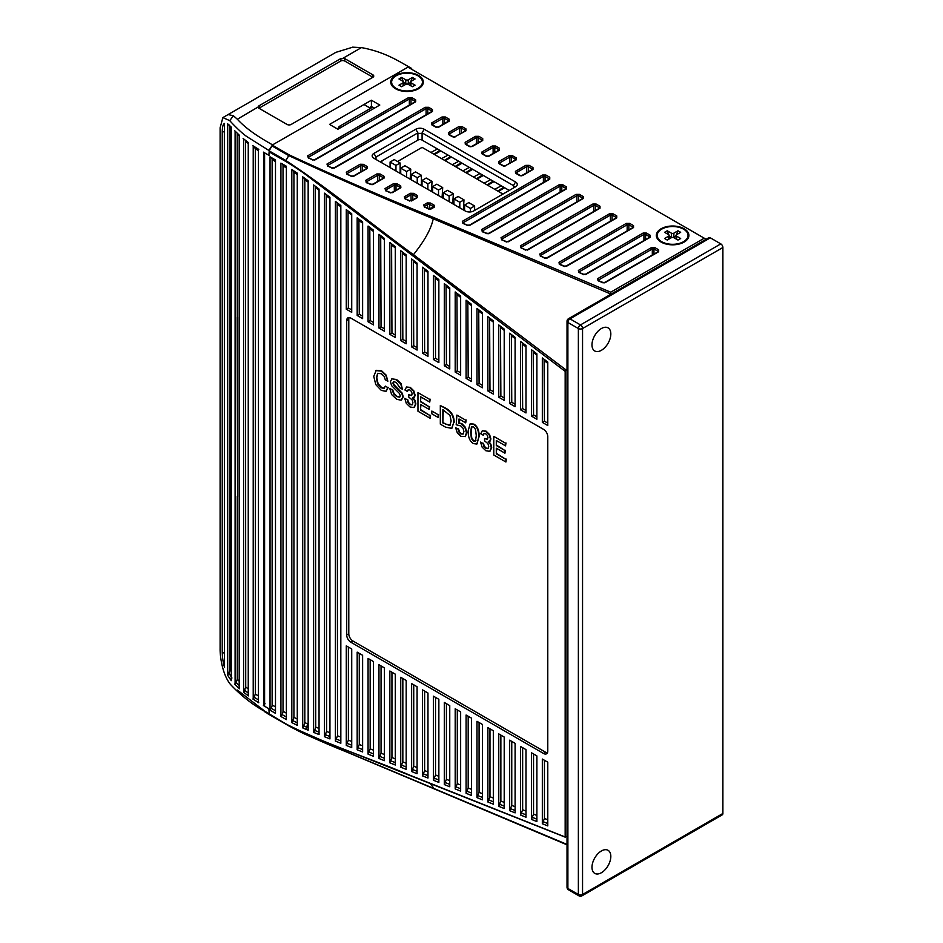 <?xml version="1.0" encoding="UTF-8"?>
<svg xmlns="http://www.w3.org/2000/svg" width="943" height="943" viewBox="0 0 943 943"><rect width="100%" height="100%" fill="white"/><g stroke="black" fill="none" stroke-linecap="round" stroke-linejoin="round"><path stroke-width="1.41" d="M493.778 455.009L493.778 436.397L505.554 443.198L505.554 445.85L496.301 440.511L496.301 445.532L504.953 450.53L504.953 453.182L496.301 448.184L496.301 453.807L505.919 459.359L505.919 462.011L493.778 455.009M505.554 443.198L493.778 436.397M505.978 442.951L505.554 445.85M496.725 440.746L496.301 445.532M496.725 445.296L504.953 450.53M505.377 450.282L504.953 453.182M496.725 448.432L496.301 453.807M496.725 453.571L505.919 459.359M506.332 459.123L505.919 462.011M482.274 430.774L486.105 431.163L489.594 434.57L490.902 438.896L490.336 440.888L488.297 441.583L490.454 444.424L491.279 447.972L489.723 451.343L485.869 450.754L482.121 447.123L480.553 442.078L483.087 443.54L483.806 446.334L485.869 448.408L487.967 448.644L488.745 446.558L487.944 443.658L484.561 440.852L484.561 438.53L487.331 439.344L487.955 437.635L487.378 435.383L485.728 433.78L484.018 433.497L483.252 435.218L480.753 433.78L482.356 430.751L485.68 431.411L489.181 434.817L490.49 439.143L489.5 441.513L490.336 440.888L488.71 441.348L490.879 444.188L491.704 447.725L490.054 451.143M483.087 443.54L480.553 442.078M483.511 443.304L484.219 446.098L486.293 448.173L488.391 448.408M487.531 439.202L484.561 438.53M484.242 433.403L483.252 435.218M478.808 437.069L476.828 444.059L473.457 443.587C469.909 441.536 468.129 437.316 468.129 430.916L470.121 423.879L473.457 424.35C477.028 426.413 478.808 430.645 478.808 437.069L477.028 443.929M470.333 423.772L473.881 424.114C477.441 426.165 479.221 430.409 479.221 436.833M475.543 440.888L476.262 435.607L475.543 429.478L473.457 426.696L471.394 427.073L470.675 432.377L471.394 438.495L473.457 441.241L475.013 441.407M471.924 426.531L471.087 432.13L471.818 438.259L473.881 441.006L475.956 440.64M459.406 419.199L459.111 423.065L461.799 423.525L465.37 427.262L466.891 432.589L465.37 436.515L460.891 436.326L457.343 432.955L455.634 427.721L458.145 429.171L459.076 432.212L460.891 433.992L463.096 434.063L463.932 431.576L463.084 428.263L460.856 425.953L456.2 424.763L456.884 415.097L465.724 420.189L465.724 422.853L459.017 418.975L458.687 423.313L461.375 423.772L464.946 427.509L466.479 432.837L465.052 436.703M458.145 429.171L455.634 427.721M458.557 428.924L459.5 431.965L461.316 433.745L463.508 433.827M465.724 420.189L456.884 415.097M466.137 419.953L465.724 422.853M453.748 422.476L451.709 428.346L445.52 427.144L440.322 424.138L440.322 405.537L445.52 408.531C451.002 411.69 453.748 416.346 453.748 422.476L451.909 428.216M454.161 422.24C454.161 416.099 451.426 411.454 445.933 408.284L440.322 405.537M449.964 425.305L451.143 420.979L449.976 415.45L442.856 409.651L442.856 422.947L449.728 425.47M443.269 409.887L442.856 422.947M443.269 422.712L445.898 424.22L450.389 425.057M431.835 413.812L431.835 411.054L438.165 414.72L438.165 417.466L431.835 413.812M438.165 414.72L431.835 411.054M438.578 414.472L438.165 417.466M417.961 411.231L417.961 392.618L429.749 399.419L429.749 402.083L420.495 396.732L420.495 401.765L429.136 406.751L429.136 409.415L420.495 404.417L420.495 410.04L430.102 415.592L430.102 418.244L417.961 411.231M429.749 399.419L417.961 392.618M430.161 399.184L429.749 402.083M420.908 396.979L420.495 401.765M420.908 401.518L429.136 406.751M429.56 406.516L429.136 409.415M420.908 404.653L420.495 410.04M420.908 409.792L430.102 415.592M430.527 415.344L430.102 418.244M406.457 387.007L410.288 387.396L413.788 390.803L415.097 395.129L414.519 397.121L412.48 397.816L414.649 400.657L415.462 404.205L413.918 407.565L410.064 406.987L406.303 403.345L404.736 398.311L407.282 399.773L407.989 402.567L410.064 404.641L412.15 404.877L412.928 402.791L412.126 399.879L408.755 397.086L408.755 394.752L411.525 395.577L412.138 393.856L411.561 391.604L409.91 390.001L408.201 389.73L407.435 391.451L404.936 390.001L406.539 386.984L409.875 387.632L413.364 391.039L414.672 395.376L413.682 397.746L414.519 397.121L412.904 397.581L415.061 400.41L415.887 403.958L414.283 407.352M407.282 399.773L404.736 398.311M407.694 399.526L408.413 402.319L410.476 404.394L412.574 404.63M411.714 395.423L408.755 394.752M408.425 389.636L407.435 391.451M389.836 388.669L392.689 389.824L394.08 393.691L397.086 396.331L399.749 397.097L400.315 395.86L399.278 393.29L391.616 385.675L390.39 381.667L391.982 378.791L396.178 379.734L400.61 383.766L402.413 389.27L399.962 387.856L396.26 382.445L393.738 381.679L392.866 382.976L393.561 384.897L401.859 393.479L402.791 397.109L401.105 400.197L396.744 399.302L391.64 394.563L389.836 388.669L392.276 390.072L393.667 393.926L396.661 396.579L399.714 397.203M391.805 378.862L396.602 379.499L401.023 383.53L402.413 389.27M394.15 381.432L393.278 382.728L393.974 384.65L402.272 393.231L403.203 396.862L401.518 399.95M375.786 370.564L381.255 371.118L385.758 375.373L387.856 381.231L385.286 379.746L384.06 376.245L381.278 373.687L377.671 373.416L376.34 377.895L377.66 383.895L381.231 387.785L384.06 388.433L385.286 386.111L387.856 387.597L385.817 391.345L381.255 390.355L375.786 384.591L373.734 376.398L376.233 370.293M376.198 370.316L381.679 370.882L386.17 375.125L387.856 381.231M377.931 373.239L376.764 377.66L378.084 383.66L381.656 387.538L384.508 388.186M387.856 387.597L385.286 386.111M386.453 391.015L385.817 391.345M388.28 387.361L386.229 391.097M302.715 176.86L302.715 727.89L303.823 725.957L306.852 727.289L307.477 723.811L304.813 722.644L304.813 179.689L308.125 182.082L307.501 180.148M349.169 317.567A5.929 3.418 -120 0 0 348.792 319.347L346.706 320.549A5.929 3.418 60 0 1 347.932 317.838A5.929 3.418 60 0 1 350.89 318.133L543.592 429.395A5.929 3.418 60 0 1 547.777 436.644L547.777 751.064A5.929 3.418 60 0 1 546.551 753.787A5.929 3.418 60 0 1 543.592 753.492L350.89 642.23A5.929 3.418 60 0 1 346.706 634.981L346.706 320.549M543.592 753.492L545.691 752.278L352.988 641.028A5.929 3.418 -120 0 1 348.792 633.767L348.792 319.347M545.691 752.278A5.929 3.418 -120 0 0 547.411 752.844M516.493 173.335L515.42 171.343L525.793 165.355L526.63 166.722L528.304 166.722L528.304 171.815M515.55 173.194L516.387 173.595L515.42 171.343L515.55 173.194L519.404 175.422L522.599 175.492L521.455 175.799M525.793 165.355L529.129 165.355L528.304 166.722L532.147 168.938L532.147 169.905L532.984 169.504L522.599 175.504M529.129 165.355L532.984 167.583L532.041 169.646M532.984 167.583L532.984 169.504M520.241 175.822L519.404 175.422M366.261 168.62L367.204 166.546L367.334 168.396L366.367 168.88L367.334 168.396L366.367 167.913L366.367 168.88L367.334 168.396L354.096 176.046L351.727 176.518L347.248 174.266M354.096 176.046L353.26 176.447L354.096 176.046M360.839 171.744L360.839 165.697L362.513 165.697L360.709 164.907L360.839 165.697L347.142 173.606L346.305 172.239L347.283 174.632M360.697 164.907L360.143 164.247L363.35 164.33L362.513 165.697L362.513 170.789M432.707 124.971L431.635 122.967L442.008 116.979L442.845 118.347L444.518 118.347L444.518 123.439M442.008 116.979L445.355 116.979L444.518 118.347L448.373 120.574L448.373 121.541L449.198 121.14L438.813 127.128M445.355 116.979L449.198 119.207L448.267 121.282M431.776 124.818L432.601 125.219L431.635 122.967L431.776 124.818L435.619 127.046L438.825 127.116L436.22 126.987L432.365 124.759M383.011 178.298L383.954 176.223L384.096 178.074L383.117 178.557L384.096 178.074L383.117 177.59L383.117 178.557L384.096 178.074L373.428 184.227L370.363 184.368L366.591 182.447M449.469 134.637L448.396 132.645L458.769 126.657L459.606 128.024L461.268 128.024L461.268 133.116M458.769 126.657L462.105 126.657L461.268 128.024L465.123 130.252L465.123 131.207L465.96 130.806L455.033 136.711L465.477 130.759M462.105 126.657L465.96 128.885L465.017 130.947M366.615 182.812L365.648 180.419L366.485 181.787L377.601 175.363L379.275 175.363L377.459 174.585L377.601 181.421M377.448 174.573L376.905 173.925L380.1 173.995L379.275 175.363L379.275 180.455M370.363 184.368L371.059 184.698L370.363 184.368M373.428 184.227L372.591 184.628L373.428 184.227M465.96 128.885L465.96 130.806M454.42 137.112L455.021 136.723M453.218 137.124L455.575 136.794M448.526 134.495L448.396 132.645L449.363 134.896L448.526 134.495L452.381 136.723M399.773 187.975L400.716 185.901L400.846 187.751L399.879 188.223L400.846 187.751L399.879 187.268L399.879 188.223L400.846 187.751L392.771 192.419L389.707 192.549L385.935 190.627M466.231 144.314L465.147 142.322L475.531 136.334L476.356 137.702L478.03 137.702L478.03 142.794M475.531 136.334L478.867 136.334L478.03 137.702L481.885 139.918L481.885 140.884L482.722 140.483L472.325 146.483L469.732 146.342L465.877 144.114M478.867 136.334L482.722 138.55L481.779 140.625M385.958 191.005L384.98 188.6L385.817 189.967L394.363 185.04L396.025 185.04L394.221 184.25L394.363 191.099M394.209 184.25L393.655 183.602L396.862 183.673L396.025 185.04L396.025 190.132M389.707 192.549L390.402 192.879L389.707 192.549M392.771 192.419L391.934 192.82L392.771 192.419M482.722 138.55L482.722 140.483M469.968 146.802L472.337 146.471M465.288 144.173L465.147 142.322L466.125 144.574L465.288 144.173L469.142 146.401M416.523 197.641L417.466 195.578L417.608 197.429L416.641 197.9L417.608 197.429L416.641 196.934L416.641 197.9L417.608 197.429L412.103 200.6L409.038 200.729L405.266 198.82M482.981 153.992L481.908 152L492.281 146.012L493.118 147.367L494.78 147.367L494.78 152.46M492.281 146.012L495.617 146.012L494.78 147.367L498.635 149.595L498.635 150.562L499.472 150.161L489.087 156.161M495.617 146.012L499.472 148.228L498.529 150.302M405.301 199.185L404.323 196.792L405.16 198.148L411.113 194.718L412.786 194.718L410.971 193.928L411.113 200.694M410.959 193.928L410.417 193.268L413.612 193.35L412.786 194.718L412.786 199.81M409.038 200.729L409.745 201.071L409.038 200.729M412.103 200.6L411.278 201L412.103 200.6M487.944 156.455L489.099 156.149M499.472 148.228L499.472 150.161M486.729 156.467L489.087 156.137M482.038 153.85L481.908 152L482.875 154.251L482.038 153.85L485.893 156.066M433.285 207.319L434.228 205.244L434.358 207.095L433.391 207.578L434.358 207.095L433.391 206.611L433.391 207.578L434.358 207.095L431.446 208.78L428.381 208.922L424.609 207M499.743 163.658L498.67 161.666L509.043 155.678L509.868 157.045L511.542 157.045L511.542 162.137M509.043 155.678L512.379 155.678L511.542 157.045L515.397 159.273L515.397 160.227L516.234 159.827L505.307 165.744L515.738 159.78M512.379 155.678L516.234 157.905L515.291 159.98M424.633 207.366L423.666 204.973L424.503 206.34L427.874 204.395L429.536 204.395L427.733 203.605M433.391 206.611L429.536 204.395L430.373 203.028L427.179 202.934L427.874 208.379M428.381 208.922L429.077 209.252L428.381 208.922M431.446 208.78L430.609 209.181L431.446 208.78M516.234 157.905L516.234 159.827M504.694 166.133L505.295 165.744M503.479 166.145L505.849 165.815M498.8 163.516L498.67 161.666L499.637 163.917L498.8 163.516L502.654 165.744M449.198 119.207L449.198 121.14M436.456 127.446L435.619 127.046M375.986 159.45L375.137 158.247L375.998 157.045L417.89 132.857L417.89 140.106A2.959 1.709 180 0 1 422.087 140.106L509.244 190.427M380.194 161.878L417.89 140.106M417.254 133.411L422.723 133.411M424.173 129.226A5.929 3.418 0 0 0 415.792 129.226L373.911 153.414A5.929 3.418 0 0 0 373.899 158.247L465.253 210.984A5.929 3.418 0 0 0 473.634 210.984L515.526 186.808A5.929 3.418 0 0 0 515.526 181.964L424.173 129.226L422.087 132.857L513.428 185.594L514.3 186.808L513.452 187.999M374.642 158.672L373.899 158.247A5.929 3.418 0 0 0 373.911 158.247L375.998 159.461L375.998 157.045L373.911 153.414M501.994 240.1L501.016 237.707L576.067 194.376L579.403 194.376L583.257 196.604L583.257 198.525L508.807 241.514L505.743 241.656L501.959 239.734M576.067 194.376L576.904 195.743L578.566 195.743L578.566 200.835M583.257 196.604L582.42 197.971L582.42 198.926L583.257 198.525M579.403 194.376L578.566 195.743L582.42 197.971L582.314 198.678M501.016 237.707L501.853 239.074L576.904 195.743L576.904 201.802M505.743 241.656L506.438 241.986L505.743 241.656M508.807 241.514L507.971 241.915L508.807 241.514M482.651 231.919L481.684 229.526L559.305 184.698L562.653 184.698L566.495 186.926L566.495 188.859L489.464 233.334L486.399 233.463L482.627 231.554M559.305 184.698L560.142 186.066L561.816 186.066L561.816 191.158M566.495 186.926L565.67 188.294L565.67 189.26L566.495 188.859M562.653 184.698L561.816 186.066L565.67 188.294L565.552 189.001M481.684 229.526L482.51 230.882L560.142 186.066L560.142 192.124M486.399 233.463L487.095 233.805L486.399 233.463M489.464 233.334L488.627 233.734L489.464 233.334M463.308 223.739L462.341 221.334L542.555 175.033L545.891 175.033L549.745 177.249L549.745 179.182L470.121 225.153L467.056 225.283L463.284 223.361M542.555 175.033L543.392 176.4L545.054 176.4L545.054 181.48M549.745 177.249L548.909 178.616L548.909 179.583L549.745 179.182M545.891 175.033L545.054 176.4L548.909 178.616L548.802 179.323M462.341 221.334L463.178 222.701L543.392 176.4L543.392 182.447M467.056 225.283L467.763 225.613L467.056 225.283M470.121 225.153L469.296 225.554L470.121 225.153M626.341 223.397L629.676 223.397L633.531 225.625L633.531 227.558L566.826 266.067L563.761 266.197L559.305 264.323L559.034 262.26L626.341 223.397L627.166 224.764L628.84 224.764L628.84 229.856M633.531 225.625L632.694 226.992L632.694 227.958L633.531 227.558M560.012 264.653L559.305 264.323L560.012 264.653L559.871 263.627L559.977 264.288M559.034 262.26L559.871 263.627L627.166 224.764L627.166 230.823M563.761 266.197L564.456 266.539L563.761 266.197M566.826 266.067L565.989 266.468L566.826 266.067M629.676 223.397L628.84 224.764L632.694 226.992L632.588 227.699M540.669 256.472L539.702 254.068L609.579 213.731L612.915 213.731L616.769 215.947L616.769 217.88L547.482 257.887L544.417 258.017L540.645 256.095M609.579 213.731L610.416 215.087L612.078 215.087L612.078 220.179M616.769 215.947L615.932 217.314L615.932 218.281L616.769 217.88M612.915 213.731L612.078 215.087L615.932 217.314L615.826 218.022M539.702 254.068L540.528 255.435L610.416 215.087L610.416 221.145M544.417 258.017L545.113 258.347L544.417 258.017M547.482 257.887L546.645 258.288L547.482 257.887M521.326 248.292L520.359 245.887L592.817 204.053L596.165 204.053L600.007 206.281L600.007 208.203L528.139 249.695L525.074 249.836L521.302 247.915M592.817 204.053L593.654 205.421L595.328 205.421L595.328 210.513M600.007 206.281L599.182 207.637L599.182 208.603L600.007 208.203M596.165 204.053L595.328 205.421L599.182 207.637L599.076 208.344M520.359 245.887L521.196 247.255L593.654 205.421L593.654 211.468M525.074 249.836L525.77 250.166L525.074 249.836M528.139 249.695L527.302 250.095L528.139 249.695M327.94 166.451L326.973 164.058L425.258 107.313L428.594 107.313L432.448 109.529L432.448 111.463L334.753 167.866L331.688 167.995L327.916 166.086M425.258 107.313L426.095 108.669L427.757 108.669L427.757 113.761M432.448 109.529L431.611 110.897L431.611 111.863L432.448 111.463M428.594 107.313L427.757 108.669L431.611 110.897L431.505 111.604M326.973 164.058L327.799 165.414L426.095 108.669L426.095 114.728M331.688 167.995L332.384 168.337L331.688 167.995M334.753 167.866L333.916 168.267L334.753 167.866M308.597 158.271L307.63 155.866L408.496 97.636L411.832 97.636L415.686 99.864L415.686 101.785L315.41 159.673L312.345 159.815L308.573 157.894M408.496 97.636L409.333 99.003L411.007 99.003L411.007 104.095M415.686 99.864L414.849 101.219L414.849 102.186L415.686 101.785M411.832 97.636L411.007 99.003L414.849 101.219L414.743 101.927M307.63 155.866L308.467 157.233L409.333 99.003L409.333 105.05M312.345 159.815L313.041 160.145L312.345 159.815M315.41 159.673L314.573 160.086L315.41 159.673M579.344 272.833L578.377 270.441L643.091 233.074L646.426 233.074L650.281 235.302L650.281 237.223L586.157 274.248L583.092 274.389L579.32 272.468M643.091 233.074L643.928 234.442L645.601 234.442L645.601 239.534M650.281 235.302L649.444 236.669L649.444 237.624L650.281 237.223M646.426 233.074L645.601 234.442L649.444 236.669L649.338 237.365M578.377 270.441L579.214 271.808L643.928 234.442L643.928 240.5M583.092 274.389L583.788 274.719L583.092 274.389M586.157 274.248L585.32 274.649L586.157 274.248M651.472 247.585L652.308 248.952L653.97 248.952L654.807 247.585L651.472 247.585L597.709 278.621L597.992 280.684L602.436 282.57L605.5 282.428L658.662 251.734L658.662 249.812L654.807 247.585M657.825 252.135L658.662 251.734L657.825 252.135L658.662 249.812M604.663 282.829L605.5 282.428L604.663 282.829M603.131 282.9L602.436 282.57L603.131 282.9M598.687 281.026L597.709 278.621M661.102 242.068A16.29 9.406 0 0 0 684.146 242.068A16.29 9.406 0 0 0 684.135 228.772A16.29 9.406 0 0 0 661.102 228.76A16.29 9.406 0 0 0 661.102 242.068L661.102 242.068M395.506 88.725A16.29 9.406 0 0 0 418.551 88.725A16.29 9.406 0 0 0 418.551 75.428A16.29 9.406 0 0 0 395.506 75.428A16.29 9.406 0 0 0 395.506 88.725L395.506 88.725M407.576 66.918L706.107 239.274M609.862 294.841L609.873 293.638L433.25 218.764C430.479 231.931 421.356 244.614 413.47 254.693L566 369.915L567.026 369.302M566 369.915L565.163 371.365L319.264 184.84C305.886 174.915 304.577 172.934 285.635 161.383L285.882 160.558C328.694 188.529 370.882 223.668 413.47 254.693L412.81 255.824M264.594 711.069L285.635 723.835C327.362 744.793 368.407 757.677 409.84 775.193L565.588 837.16L409.84 775.193M567.026 844.433L313.147 737.803C308.62 735.634 304.283 734.361 288.747 725.827L323.638 741.198L409.934 775.441M433.851 788.407L430.385 783.586M567.026 836.347L565.163 836.913L565.163 371.365M351.727 747.599L351.727 649.008L346.281 645.861L346.281 745.43L351.727 747.599M351.727 312.333L351.727 213.731L346.281 209.617L346.281 309.186L351.727 312.333M348.38 647.075L348.38 740.149L346.281 745.43M348.026 210.937L348.38 307.972L346.281 309.186M362.619 751.948L362.619 655.291L357.173 652.143L357.173 749.779L362.619 751.948M362.619 318.616L362.619 221.959L357.173 217.845L357.173 315.469L362.619 318.616M359.271 653.358L359.271 744.499L357.173 749.779M358.918 219.165L359.271 314.267L357.173 315.469M373.511 756.298L373.511 661.585L368.065 658.438L368.065 754.129L373.511 756.298M373.511 324.911L373.511 230.186L368.065 226.072L368.065 321.763L373.511 324.911M384.402 760.659L384.402 667.868L378.956 664.721L378.956 758.478L384.402 760.659M384.402 331.193L384.402 238.414L378.956 234.3L378.956 328.046L384.402 331.193M381.055 665.935L381.055 753.198L378.956 758.478M380.701 235.609L381.055 326.844L378.956 328.046M395.294 765.009L395.294 674.162L389.848 671.015L389.848 762.828L395.294 765.009M395.294 337.488L395.294 246.642L389.848 242.528L389.848 334.341L395.294 337.488M391.946 672.218L391.946 757.547L389.848 762.828M391.593 243.836L391.946 333.127L389.848 334.341M406.185 769.358L406.185 680.445L400.74 677.298L400.74 767.178L406.185 769.358M406.185 343.771L406.185 254.858L400.74 250.744L400.74 340.623L406.185 343.771M402.838 678.512L402.838 761.897L400.74 767.178M402.484 252.064L402.838 339.421L400.74 340.623M536.885 821.565L536.885 755.909L531.439 752.762L531.439 819.396L536.885 821.565M536.885 419.234L536.885 353.825L531.439 349.7L531.439 416.087L536.885 419.234M533.538 753.976L533.538 814.115L531.439 819.396M533.196 351.032L533.538 414.885L531.439 416.087M525.994 817.216L525.994 749.614L520.548 746.479L520.548 815.047L525.994 817.216M525.994 412.94L525.994 345.586L520.548 341.46L520.548 409.804L525.994 412.94M522.646 747.681L522.646 809.766L520.548 815.047M522.304 342.781L522.646 408.59L520.548 409.804M498.764 733.902L498.764 806.336L504.21 808.516L504.21 737.037L498.764 733.902M500.863 735.104L500.863 801.067L498.764 806.336M500.509 326.278L500.863 396.013L498.764 397.227L504.21 400.362L504.21 329.083L498.764 324.958L498.764 397.227M515.102 812.866L515.102 743.332L509.656 740.184L509.656 810.685L515.102 812.866M515.102 406.657L515.102 337.335L509.656 333.209L509.656 403.51L515.102 406.657M511.754 741.398L511.754 805.416L509.656 810.685M511.401 334.529L511.754 402.307L509.656 403.51M493.319 804.167L493.319 730.754L487.873 727.607L487.873 801.986L493.319 804.167M493.319 394.08L493.319 320.832L487.873 316.707L487.873 390.932L493.319 394.08M489.971 728.821L489.971 796.705L487.873 801.986M489.617 318.039L489.971 389.73L487.873 390.932M482.427 799.817L482.427 724.46L476.981 721.324L476.981 797.637L482.427 799.817M482.427 387.785L482.427 312.593L476.981 308.467L476.981 384.65L482.427 387.785M479.079 722.527L479.079 792.356L476.981 797.637M478.726 309.787L479.079 383.436L476.981 384.65M444.306 702.452L444.306 784.588L449.752 786.757L449.752 705.6L444.306 702.452M446.404 703.667L446.404 779.307L444.306 784.588M446.051 285.045L446.404 364.576L444.306 365.778L449.752 368.925L449.752 287.839L444.306 283.713L444.306 365.778M455.198 708.747L455.198 788.937L460.644 791.106L460.644 711.882L455.198 708.747M457.296 709.949L457.296 783.657L455.198 788.937M456.942 293.285L457.296 370.858L455.198 372.072L460.644 375.22L460.644 296.09L455.198 291.965L455.198 372.072M471.535 795.468L471.535 718.177L466.09 715.03L466.09 793.287L471.535 795.468M471.535 381.502L471.535 304.341L466.09 300.216L466.09 378.355L471.535 381.502M468.188 716.244L468.188 788.006L466.09 793.287M467.834 301.536L468.188 377.153L466.09 378.355M422.523 689.875L422.523 775.889L427.969 778.058L427.969 693.022L422.523 689.875M424.621 691.089L424.621 770.608L422.523 775.889M424.267 268.543L424.621 351.998L422.523 353.201L427.969 356.348L427.969 271.348L422.523 267.223L422.523 353.201M438.86 782.407L438.86 699.317L433.415 696.17L433.415 780.238L438.86 782.407M438.86 362.642L438.86 279.599L433.415 275.474L433.415 359.495L438.86 362.642M435.513 697.372L435.513 774.957L433.415 780.238M435.159 276.794L435.513 358.281L433.415 359.495M417.077 773.708L417.077 686.74L411.631 683.592L411.631 771.527L417.077 773.708M417.077 350.065L417.077 263.097L411.631 258.971L411.631 346.918L417.077 350.065M544.087 359.271L544.429 421.167L542.331 422.381L547.777 425.517L547.777 362.077L542.331 357.951L542.331 422.381M413.376 260.292L413.729 345.704L411.631 346.918M413.729 684.795L413.729 766.258L411.631 771.527M542.331 759.056L542.331 823.746L547.777 825.915L547.777 762.192L542.331 759.056M544.429 760.258L544.429 818.465L542.331 823.746M370.163 659.64L370.163 748.848L368.065 754.129M369.809 227.393L370.163 320.549L368.065 321.763M340.836 743.249L340.836 205.503L335.39 201.389L335.39 741.08L340.836 743.249M335.39 741.08L337.488 735.799L337.134 202.71M329.944 738.899L329.944 197.287L324.498 193.174L324.498 736.719L329.944 738.899M324.498 736.719L326.596 731.45L326.243 194.482M308.161 727.807L306.852 727.289L305.897 729.293L308.161 730.2L308.161 180.832L306.558 179.618M313.606 732.369L319.052 734.55L319.052 189.06L313.606 184.946L313.606 732.369L314.714 730.424L319.052 732.157M315.351 186.254L315.705 727.1L314.714 730.424M304.813 179.842L303.705 177.437M303.705 726.181L304.813 722.503M280.931 163.104L280.931 716.48L285.611 719.191L286.377 719.627L286.377 166.251L282.04 163.74A4.739 2.735 120 0 1 283.03 165.909L283.03 711.258L286.377 713.191M302.585 176.765L306.687 179.7M291.693 169.469L297.399 173.217M292.813 170.117L293.921 172.51M297.269 725.32L297.269 173.123M293.921 717.234L292.813 720.9M291.823 169.551L291.823 722.609L292.931 720.688L297.269 722.857M297.269 174.549L293.921 172.369L293.921 717.375L297.269 719.061M302.715 727.89L305.897 729.293M297.399 725.379L291.693 722.55M280.931 716.48L282.04 714.558A4.739 2.735 120 0 0 283.03 711.258M270.04 710.197L275.486 713.344L275.486 159.956L270.04 156.809L270.04 710.197L271.148 708.264L275.486 710.774M271.148 708.264A4.739 2.735 -60 0 0 272.138 704.963L272.138 159.626A4.739 2.735 -60 0 0 271.148 157.457L270.04 156.809M271.148 157.457L275.486 159.956L271.148 157.457M351.727 309.917L348.38 307.972M362.619 316.2L359.271 314.267M373.511 322.494L370.163 320.549M384.402 328.777L381.055 326.844M395.294 335.06L391.946 333.127M406.185 341.354L402.838 339.421M417.077 347.637L413.729 345.704M427.969 353.931L424.621 351.998M438.86 360.214L435.513 358.281M449.752 366.509L446.404 364.576M460.644 372.791L457.296 370.858M471.535 379.086L468.188 377.153M482.427 385.369L479.079 383.436M493.319 391.663L489.971 389.73M504.21 397.946L500.863 396.013M515.102 404.241L511.754 402.307M525.994 410.523L522.646 408.59M536.885 416.818L533.538 414.885M547.777 423.101L544.429 421.167M264.594 152.837L264.594 706.224M264.594 711.694L285.635 723.835M289.336 725.768L267.694 713.686A1.191 0.684 120 0 0 267.706 713.686L288.747 725.827L267.694 713.686M372.603 107.184L371.412 106.5L369.408 107.667M371.412 100.217L379.793 105.05L337.9 129.238L329.531 124.405L371.412 100.217L371.412 106.5M704.244 238.202L610.722 292.2L433.91 217.633C384.473 197.641 336.286 176.754 289.336 154.97L272.374 145.187M610.852 292.118L609.873 293.792M433.91 217.633L433.25 218.764C383.848 198.549 335.673 177.496 288.747 155.595L285.882 160.558L269.215 150.927M468.765 202.615L474.624 205.998L470.439 208.415L464.569 205.032L468.765 202.615M464.569 210.595L464.569 205.032M470.439 211.939L470.439 208.415M474.624 210.419L474.624 205.998M458.121 196.474L463.991 199.857L459.795 202.273L453.937 198.89L458.121 196.474M453.937 204.454L453.937 198.89M459.795 207.837L459.795 202.273M463.355 209.888L463.991 199.857M463.991 208.804L464.569 207.79M453.347 193.716L449.151 196.132L443.293 192.749L447.477 190.333L453.347 193.716L452.723 203.747M443.293 198.313L443.293 192.749M449.151 201.696L449.151 196.132M453.347 202.662L453.937 201.649M453.347 199.032L453.937 199.374M442.703 187.574L438.519 189.991L432.648 186.608L436.845 184.18L442.703 187.574L442.078 197.606M432.648 192.16L432.648 186.608M438.519 195.555L438.519 189.991M442.703 196.521L443.293 195.507M442.703 192.891L443.293 193.232M427.874 183.85L432.059 181.421L426.201 178.038L422.016 180.455L427.874 183.85L427.874 189.413M422.016 186.019L422.016 180.455M431.434 191.464L432.059 181.421M432.648 187.091L432.059 186.749M432.648 189.354L432.059 190.38M417.23 177.697L421.427 175.28L415.557 171.897L411.372 174.314L417.23 177.697L417.23 183.26M411.372 179.877L411.372 174.314M422.016 183.213L421.427 184.227L421.427 175.28M421.427 184.227L420.79 185.323M422.016 180.938L421.427 180.608M400.728 168.172L406.598 171.555L410.783 169.139L404.924 165.756L400.728 168.172L400.728 173.736M406.598 177.119L406.598 171.555M410.158 179.182L410.783 169.139M411.372 177.072L410.783 178.086M411.372 174.797L410.783 174.467M390.084 162.031L395.954 165.414L400.138 162.998L394.28 159.615L390.084 162.031L390.084 167.595M395.954 170.978L395.954 165.414M400.728 170.931L400.138 171.944L400.138 162.998M400.138 171.944L399.514 173.029M400.728 168.656L400.138 168.314M397.569 161.512L422.087 147.367L502.961 194.058M497.704 191.028L503.786 187.28M498.34 191.394L504.623 187.763M494.78 189.331L501.275 185.83M476.427 178.746L482.498 174.997M477.052 179.099L483.335 175.481M473.492 177.048L479.987 173.547M490.631 179.689L484.136 183.19M487.696 185.252L493.979 181.622M493.142 181.139L487.071 184.887M452.216 164.766L458.711 161.253M462.058 163.186L455.775 166.817M455.151 166.451L461.221 162.703M462.86 170.907L469.343 167.394M472.702 169.339L466.42 172.958M465.783 172.604L471.865 168.844M430.939 152.471L437.422 148.97M440.782 150.904L434.499 154.534M433.863 154.169L439.945 150.42M441.572 158.624L448.066 155.112M451.414 157.045L445.131 160.675M444.507 160.31L450.577 156.562M220.108 127.835L222.866 117.592L335.849 52.36L352.871 47.15M335.861 52.36L334.494 53.138M237.353 690.04L264.594 711.022M269.333 713.816C255.199 706.779 242.162 696.889 230.222 684.158M222.866 117.592L229.774 120.645L233.381 115.694M233.475 115.765L228.123 114.586M220.108 127.682L220.108 649.02M230.752 684.771C222.359 674.799 219.943 656.387 220.108 648.442M268.555 713.368L269.545 713.934M224.387 130.217L224.387 132.02L222.242 131.442L222.242 652.521L224.351 653.086L224.387 655.079M268.885 150.479L272.551 144.88L269.215 150.668L268.885 155.324M268.885 708.712L269.215 713.745M265.018 703.596L263.781 705.741L263.781 152.353M258.417 702.523L258.417 149.183M255.317 148.876L254.209 146.495M254.457 697.077L253.219 699.223L253.219 145.929M254.209 697.514L255.317 693.848M258.417 695.993L255.317 693.989L255.317 148.735L258.417 150.703M248.257 695.804L248.257 142.511M248.257 689.003L245.71 686.987L245.475 140.401M243.589 138.88L243.589 692.233L244.72 690.288L248.257 693.081M244.591 690.512L245.71 686.834M239.204 688.496L239.204 135.085M269.262 708.936L263.403 705.517M258.417 699.906L254.339 697.301M258.783 702.759L252.865 698.999M248.374 695.887L243.471 692.127M235.102 131.16L235.102 684.606L236.245 682.661L239.204 685.514M239.498 688.755L234.607 684.111M228.984 124.841L227.687 123.887L227.687 675.282L230.575 679.726L231.954 678.005L228.878 673.031L229.915 669.212L231.259 671.994M231.365 680.634L230.481 679.608M237.271 679.196L236.127 682.873M374.43 108.15L372.685 107.137L339.174 126.492L340.918 127.494M370.587 108.351L363.963 104.52M337.665 129.097L339.174 126.492M237.164 317.202L237.542 496.395L237.542 317.414M237.271 317.143L237.2 133.222M239.204 681.247L237.271 679.337L237.271 496.242M263.403 152.141L269.262 155.536M252.865 145.694L258.795 149.407M243.129 138.503L248.634 142.782M234.618 130.676L239.498 135.356M231.259 680.516L231.259 127.105L227.687 123.887M245.71 141.674L248.257 143.701M229.915 669.212L229.915 127.376L231.259 127.93M229.915 127.376L229.008 124.83M227.687 675.282L228.984 672.819M224.387 653.098L224.351 132.008M222.242 131.902C222.324 126.845 223.09 124.028 224.552 123.45M224.387 666.854L224.387 123.545M224.552 667.396C223.126 662.811 222.359 657.672 222.242 652.002M268.555 150.279L269.545 150.856M269.356 150.739L246.724 136.523C239.487 131.407 230.222 121.223 229.479 120.35M272.362 144.762C260.468 137.914 247.526 130.275 237.353 119.242L258.076 107.019M237.447 119.337L233.286 115.635M340.635 61.071L340.635 58.666L258.948 105.828L258.948 108.233L340.635 61.071A2.959 1.709 0 0 1 344.82 61.071L372.898 77.267L291.198 124.429A2.959 1.709 180 0 1 287.014 124.429L258.948 108.233A2.959 1.709 180 0 1 258.111 107.266L258.948 106.783M258.299 107.679L259.903 105.451M411.643 69.263L411.643 68.45L408.284 66.517C397.368 60.376 383.99 51.782 361.44 47.598L343.146 58.16A2.959 1.709 180 0 1 344.82 58.643L372.898 74.851A2.959 1.709 180 0 1 373.758 76.065A2.959 1.709 180 0 1 372.898 77.267L372.898 74.851M339.999 59.22L343.865 58.277M361.64 47.633L352.623 47.162M408.684 66.741L272.551 144.88M411.643 68.45L409.533 67.236M720.794 243.883A2.959 1.709 60 0 1 722.892 247.514L722.892 813.467A2.959 1.709 60 0 1 722.279 814.823L581.937 895.85A2.959 1.709 -120 0 0 582.55 894.494A2.959 1.709 180 0 1 578.365 894.494L578.365 328.529A2.959 1.709 0 0 0 582.55 328.529A2.959 1.709 -120 0 0 580.464 324.911L720.794 243.883L710.327 237.836L569.985 318.864A2.959 1.709 -120 0 0 568.499 318.71L568.499 318.71A2.959 2.959 0 0 0 567.026 321.28A2.959 1.709 0 0 0 567.886 322.482L578.365 328.529A2.959 1.709 120 0 1 578.978 326.467A2.959 1.709 120 0 1 580.464 324.911L569.985 318.864A2.959 1.709 -60 0 0 567.886 322.482L567.886 888.447A2.959 1.709 180 0 1 567.026 887.233L567.026 321.28M381.891 162.856L381.891 160.899M568.499 318.71L708.841 237.683A2.959 1.709 60 0 1 710.327 237.836M601.398 872.723A13.332 7.697 120 0 0 610.109 860.983A13.332 7.697 120 0 0 608.07 850.303A13.332 7.697 120 0 0 601.398 850.963A13.332 7.697 120 0 0 592.699 862.704A13.332 7.697 120 0 0 594.738 873.383A13.332 7.697 120 0 0 601.398 872.723M601.398 350.301A13.332 7.697 120 0 0 610.109 338.549A13.332 7.697 120 0 0 608.07 327.869A13.332 7.697 120 0 0 601.398 328.529A13.332 7.697 120 0 0 592.699 340.282A13.332 7.697 120 0 0 594.738 350.961A13.332 7.697 120 0 0 601.398 350.301M676.426 234.772L677.982 230.776L680.657 232.32L676.555 234.689A1.78 1.026 0 0 0 676.037 235.42A1.78 1.026 0 0 0 676.555 236.139L680.657 238.508L677.982 240.064L673.88 237.695A1.78 1.026 0 0 0 671.369 237.695L667.255 240.064L664.579 238.508L668.681 236.139A1.78 1.026 0 0 0 669.2 235.42A1.78 1.026 0 0 0 668.681 234.689L664.579 232.32L667.255 230.776L668.811 234.772M677.982 230.776L673.88 233.145A1.78 1.026 0 0 1 671.369 233.145L667.255 230.776M672.253 237.412A1.78 1.026 180 0 1 671.369 237.129L669.259 235.915M676.037 235.785L673.88 237.129A1.78 1.026 180 0 1 672.996 237.412M661.727 229.125A15.406 8.888 0 0 0 657.212 235.42A15.406 8.888 0 0 0 666.725 243.636A15.406 8.888 0 0 0 683.51 241.703A15.406 8.888 0 0 0 688.025 235.42A15.406 8.888 0 0 0 678.512 227.204A15.406 8.888 0 0 0 661.727 229.125M410.842 81.44L412.386 77.432L415.073 78.976L410.959 81.357A1.78 1.026 0 0 0 410.441 82.076A1.78 1.026 0 0 0 410.959 82.807L415.073 85.176L412.386 86.721L408.284 84.351A1.78 1.026 0 0 0 405.773 84.351L401.659 86.721L398.983 85.176L403.085 82.807A1.78 1.026 0 0 0 403.604 82.076A1.78 1.026 0 0 0 403.085 81.357L398.983 78.976L401.659 77.432L403.215 81.44M412.386 77.432L408.284 79.801A1.78 1.026 0 0 1 405.773 79.801L401.659 77.432M406.657 84.068A1.78 1.026 180 0 1 405.773 83.797L403.663 82.571M410.441 82.607L408.284 83.797A1.78 1.026 180 0 1 407.4 84.068M396.131 75.794A15.406 8.888 0 0 0 391.628 82.076A15.406 8.888 0 0 0 401.129 90.292A15.406 8.888 0 0 0 417.914 88.371A15.406 8.888 0 0 0 422.429 82.076A15.406 8.888 0 0 0 412.916 73.86A15.406 8.888 0 0 0 396.131 75.794M516.387 172.628L526.63 166.722L526.63 172.781M432.601 124.264L442.845 118.347L442.845 124.405M346.305 172.239L360.155 164.235M449.363 133.93L459.606 128.024L459.606 134.083M365.648 180.419L376.917 173.913M383.954 176.223L380.1 174.007M383.117 177.59L379.275 175.363M466.125 143.607L476.356 137.702L476.356 143.749M384.98 188.6L393.667 183.59M400.716 185.901L396.862 183.673M399.879 187.268L396.025 185.04M482.875 153.285L493.118 147.367L493.118 153.426M404.323 196.792L410.429 193.268M417.466 195.578L413.623 193.35M416.641 196.934L412.786 194.718M499.637 162.962L509.868 157.045L509.868 163.104M423.666 204.973L427.191 202.934M429.536 204.395L429.536 208.957M434.228 205.244L430.373 203.028M366.367 167.913L362.513 165.697M367.204 166.546L363.35 164.33M422.087 132.857L422.087 140.106M515.526 181.964L513.428 185.594L513.629 187.893M415.792 129.226L417.89 132.857M657.719 251.887L657.825 251.18L653.97 248.952L653.97 254.044M598.664 280.649L598.546 279.988L652.308 248.952L652.308 255.011M285.635 161.383L269.215 151.894M348.792 633.767L346.706 634.981M352.988 641.028L350.89 642.23M544.429 360.815L547.777 363.35M533.538 352.564L536.885 355.098M522.646 344.313L525.994 346.859M500.863 327.822L504.21 330.356M511.754 336.073L515.102 338.608M489.971 319.571L493.319 322.105M479.079 311.32L482.427 313.866M446.404 286.578L449.752 289.124M457.296 294.829L460.644 297.363M468.188 303.08L471.535 305.615M424.621 270.087L427.969 272.621M435.513 278.326L438.86 280.873M413.729 261.836L417.077 264.37M543.451 821.801L547.777 823.534M532.559 817.451L536.885 819.184M521.668 813.102L525.994 814.835M499.884 804.403L504.21 806.124M510.776 808.752L515.102 810.485M488.993 800.041L493.319 801.774M478.101 795.692L482.427 797.424M445.426 782.643L449.752 784.376M456.318 786.992L460.644 788.725M467.209 791.342L471.535 793.075M423.643 773.944L427.969 775.676M434.534 778.293L438.86 780.026M401.859 765.233L406.185 766.965M412.751 769.594L417.077 771.315M390.968 760.883L395.294 762.616M380.076 756.534L384.402 758.266M347.401 743.485L351.727 745.218M358.293 747.834L362.619 749.567M369.184 752.184L373.511 753.917M336.51 739.135L340.836 740.868M325.618 734.786L329.944 736.507M402.838 253.608L406.185 256.142M391.946 245.38L395.294 247.915M381.055 237.153L384.402 239.687M348.38 212.481L351.727 215.016M359.271 220.709L362.619 223.232M370.163 228.937L373.511 231.459M337.488 204.254L340.836 206.788M326.596 196.026L329.944 198.56M315.705 187.798L319.052 190.333M544.429 818.465L547.777 819.809M533.538 814.115L536.885 815.459M522.646 809.766L525.994 811.098M500.863 801.067L504.21 802.399M511.754 805.416L515.102 806.748M489.971 796.705L493.319 798.049M479.079 792.356L482.427 793.7M446.404 779.307L449.752 780.651M457.296 783.657L460.644 785M468.188 788.006L471.535 789.35M424.621 770.608L427.969 771.94M435.513 774.957L438.86 776.289M402.838 761.897L406.185 763.241M413.729 766.258L417.077 767.59M391.946 757.547L395.294 758.891M381.055 753.198L384.402 754.541M348.38 740.149L351.727 741.481M359.271 744.499L362.619 745.842M370.163 748.848L373.511 750.192M337.488 735.799L340.836 737.131M326.596 731.45L329.944 732.782M307.477 723.811L308.161 724.083M315.705 727.1L319.052 728.432M282.04 714.558L286.377 717.057M283.03 165.909L286.377 167.854M272.138 159.626L275.486 161.559M272.138 704.963L275.486 706.896M271.961 145.906L288.747 155.595L289.336 154.97M237.271 133.93L239.204 135.851M344.82 58.643L344.82 61.071M722.892 813.467L582.55 894.494L582.55 328.529L722.892 247.514M578.978 895.85A2.959 1.709 120 0 1 578.365 894.494L567.886 888.447A2.959 1.709 -60 0 0 568.499 889.803L578.978 895.85A2.959 2.959 0 0 0 581.937 895.85L581.937 895.85M668.681 236.139L668.681 239.239M671.369 233.145L671.369 237.129M673.88 237.129L673.88 233.145M676.555 239.239L676.555 236.139M403.085 82.807L403.085 85.896M405.773 79.801L405.773 83.797M408.284 83.797L408.284 79.801M410.959 85.896L410.959 82.807M522.057 175.41L532.5 169.445M521.915 175.481L520.006 175.363L516.151 173.135M346.788 174.101L351.491 176.058L353.495 175.987L366.697 168.491M366.132 182.294L370.823 184.239L372.839 184.168L383.459 178.168M454.891 136.782L452.97 136.664L449.116 134.436M385.475 190.474L390.166 192.431L392.182 192.36L400.221 187.846M482.227 140.424L471.795 146.389M404.806 198.655L409.51 200.611L411.513 200.541L416.971 197.511M498.988 150.102L488.545 156.066M488.403 156.137L486.482 156.008L482.639 153.792M424.15 206.835L428.841 208.792L433.733 207.189M505.153 165.815L503.244 165.685L499.389 163.457M448.715 121.081L438.283 127.046M501.499 239.569L506.202 241.526L508.206 241.455L582.774 198.478M482.168 231.389L486.859 233.345L488.875 233.275L566.012 188.8M462.824 223.208L467.528 225.165L469.531 225.094L549.25 179.123M559.517 264.123L564.22 266.079L566.224 266.009L633.036 227.499M540.186 255.942L544.877 257.899L546.893 257.828L616.286 217.821M520.842 247.761L525.534 249.706L527.55 249.636L599.524 208.144M327.457 165.921L332.148 167.878L334.164 167.807L431.953 111.404M312.805 159.685L314.821 159.626L415.203 101.726M308.113 157.74L312.805 159.697M578.861 272.303L583.552 274.26L585.568 274.189L649.798 237.176M658.179 251.687L604.911 282.37L602.895 282.44L598.204 280.495M565.317 837.195L323.638 741.198M286.024 724.259L289.807 726.393M567.026 844.834L347.165 752.208C322.942 742.495 303.469 733.701 288.747 725.839M567.026 887.233A2.959 2.959 0 0 0 568.499 889.803M669.2 238.933L669.2 235.42M676.037 238.933L676.037 235.42M403.604 85.601L403.604 82.076M410.441 85.601L410.441 82.076"/></g></svg>
